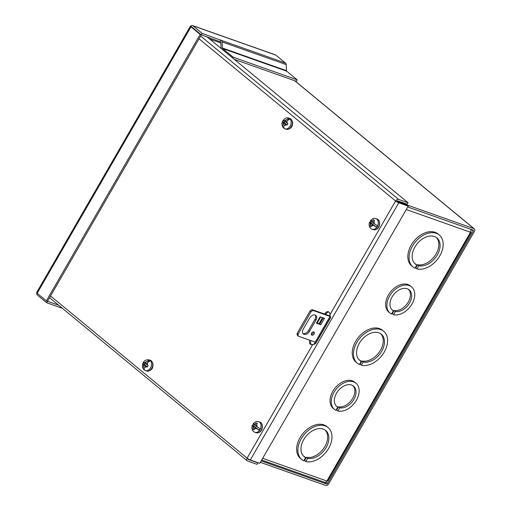 <?xml version="1.0" encoding="UTF-8"?>
<svg xmlns="http://www.w3.org/2000/svg" width="511" height="511" viewBox="0 0 511 511"><rect width="100%" height="100%" fill="white"/><g stroke="black" fill="none" stroke-linecap="round" stroke-linejoin="round"><path stroke-width="0.77" d="M330.649 316.941L330.068 316.456L313.952 344.369M359.15 359.801A16.946 11.491 129.5 0 0 359.993 360.287L361.22 361.303L359.361 364.522A20.715 14.046 -50.5 0 1 357.342 363.244L356.11 362.229A20.715 14.046 -50.5 0 1 358.46 337.317A20.715 14.046 -50.5 0 1 382.477 330.278L383.704 331.294A20.715 14.046 -50.5 0 1 383.295 353.586A20.715 14.046 -50.5 0 1 361.354 365.231L363.212 362.012L361.98 360.996A16.946 11.491 129.5 0 0 379.494 351.798A16.946 11.491 129.5 0 0 380.669 333.721M361.354 365.231L360.121 364.215L361.98 360.996M336.244 405.919A13.177 8.936 129.5 0 0 336.545 406.092L337.771 407.107L335.912 410.333A16.946 11.491 -50.5 0 1 334.424 409.368L333.198 408.353A16.946 11.491 -50.5 0 1 335.12 387.97A16.946 11.491 -50.5 0 1 354.768 382.215L355.995 383.231A16.946 11.491 -50.5 0 1 355.733 401.352A16.946 11.491 -50.5 0 1 337.899 411.036L339.764 407.81L338.531 406.801A13.177 8.936 129.5 0 0 351.932 399.564A13.177 8.936 129.5 0 0 352.954 385.664M337.899 411.036L336.672 410.026L338.531 406.801M391.841 309.615A13.177 8.936 129.5 0 0 392.141 309.794L393.374 310.809L391.509 314.035A16.946 11.491 -50.5 0 1 390.027 313.071L388.794 312.055A16.946 11.491 -50.5 0 1 390.717 291.672A16.946 11.491 -50.5 0 1 410.365 285.911L411.598 286.927A16.946 11.491 -50.5 0 1 411.336 305.054A16.946 11.491 -50.5 0 1 393.502 314.738L395.361 311.512L394.134 310.496A13.177 8.936 129.5 0 0 407.535 303.266A13.177 8.936 129.5 0 0 408.551 289.367M393.502 314.738L392.269 313.722L394.134 310.496M414.747 263.497A16.946 11.491 129.5 0 0 415.59 263.989L416.823 265.005L414.964 268.224A20.715 14.046 -50.5 0 1 412.939 266.946L411.713 265.931A20.715 14.046 -50.5 0 1 414.057 241.013A20.715 14.046 -50.5 0 1 438.074 233.981L439.307 234.99A20.715 14.046 -50.5 0 1 438.892 257.288A20.715 14.046 -50.5 0 1 416.95 268.927L418.809 265.707L417.583 264.692A16.946 11.491 129.5 0 0 435.091 255.494A16.946 11.491 129.5 0 0 436.266 237.423M416.95 268.927L415.724 267.911L417.583 264.692M303.553 456.099A16.946 11.491 129.5 0 0 304.39 456.591L305.623 457.607L303.764 460.826A20.715 14.046 -50.5 0 1 301.745 459.542L300.513 458.527A20.715 14.046 -50.5 0 1 302.863 433.615A20.715 14.046 -50.5 0 1 326.874 426.576L328.107 427.592A20.715 14.046 -50.5 0 1 327.692 449.891A20.715 14.046 -50.5 0 1 305.75 461.529L307.616 458.31L306.383 457.294A16.946 11.491 129.5 0 0 323.891 448.096A16.946 11.491 129.5 0 0 325.066 430.019M305.75 461.529L304.524 460.513L306.383 457.294M470.772 231.668A2.593 0.46 -150 0 1 471.276 232.339A2.593 0.46 -150 0 1 470.497 232.256A2.593 1.846 -70.5 0 0 470.657 229.247M261.677 460.041L324.53 482.275A2.593 1.846 -70.5 0 0 326.861 481.043A2.593 0.46 30 0 0 327.634 481.126L471.276 232.339M357.342 363.244A20.715 14.046 -50.5 0 1 359.687 338.327A20.715 14.046 -50.5 0 1 383.704 331.294M361.22 361.303A16.946 11.491 -50.5 0 1 359.738 360.338A16.946 11.491 -50.5 0 1 361.66 339.956A16.946 11.491 -50.5 0 1 381.308 334.2A16.946 11.491 -50.5 0 1 381.046 352.328A16.946 11.491 -50.5 0 1 363.212 362.012M334.424 409.368A16.946 11.491 -50.5 0 1 336.347 388.986A16.946 11.491 -50.5 0 1 355.995 383.231M337.771 407.107A13.177 8.936 -50.5 0 1 336.826 406.462A13.177 8.936 -50.5 0 1 338.32 390.608A13.177 8.936 -50.5 0 1 353.599 386.131A13.177 8.936 -50.5 0 1 353.484 400.094A13.177 8.936 -50.5 0 1 339.764 407.81M390.027 313.071A16.946 11.491 -50.5 0 1 391.95 292.682A16.946 11.491 -50.5 0 1 411.598 286.927M393.374 310.809A13.177 8.936 -50.5 0 1 392.422 310.164A13.177 8.936 -50.5 0 1 393.917 294.31A13.177 8.936 -50.5 0 1 409.202 289.833A13.177 8.936 -50.5 0 1 409.087 303.79A13.177 8.936 -50.5 0 1 395.361 311.512M412.939 266.946A20.715 14.046 -50.5 0 1 415.29 242.029A20.715 14.046 -50.5 0 1 439.307 234.99M416.823 265.005A16.946 11.491 -50.5 0 1 415.334 264.04A16.946 11.491 -50.5 0 1 417.257 243.651A16.946 11.491 -50.5 0 1 436.905 237.896A16.946 11.491 -50.5 0 1 436.643 256.024A16.946 11.491 -50.5 0 1 418.809 265.707M301.745 459.542A20.715 14.046 -50.5 0 1 304.09 434.631A20.715 14.046 -50.5 0 1 328.107 427.592M305.623 457.607A16.946 11.491 -50.5 0 1 304.141 456.642A16.946 11.491 -50.5 0 1 306.063 436.253A16.946 11.491 -50.5 0 1 325.711 430.498A16.946 11.491 -50.5 0 1 325.45 448.626A16.946 11.491 -50.5 0 1 307.616 458.31M221.129 48.481L220.778 42.375A0.875 0.626 -70.5 0 0 220.554 41.864L201.315 34.844L192.059 27.211M62.419 308.318L46.642 302.736L201.308 34.844L190.724 26.106A2.593 1.846 109.5 0 1 192.538 25.55A2.593 1.846 109.5 0 1 192.954 25.786L202.158 33.381L221.404 40.401A2.593 1.846 109.5 0 1 222.068 41.908L286.154 64.571L286.499 70.69A0.875 0.626 -70.5 0 0 286.722 71.201L297.191 79.837L233.105 57.168L222.636 48.532L286.722 71.201M192.104 27.249L190.724 26.106A2.593 0.46 30 0 0 190.437 26.157L36.613 292.586A2.593 0.46 30 0 0 37.15 293.276L46.354 300.87L58.676 305.233M220.094 41.487L220.944 40.024M190.437 26.157A2.593 0.46 30 0 0 190.967 26.847L200.171 34.441L201.308 34.844L202.158 33.381M192.538 25.55L275.416 54.862A2.593 1.846 109.5 0 1 275.825 55.099L285.489 63.07A2.593 1.846 109.5 0 1 286.154 64.571M234.306 59.359L296.348 81.3L297.191 79.837M46.354 300.87L200.171 34.441M36.805 292.963A2.593 1.846 -70.5 0 0 37.437 295.141L46.642 302.736M286.499 70.69L222.413 48.021L222.068 41.908M233.105 57.168L232.639 57.979M222.413 48.021A0.875 0.626 -70.5 0 0 222.636 48.532M146.631 363.998L145.38 363.557L146.395 361.788L149.238 359.98A5.608 4.005 -70.5 0 1 150.266 360.823L147.424 362.638L146.44 364.337L148.088 365.531L147.257 367.109L145.546 365.882L144.67 367.403C144.006 368.674 144.051 369.625 144.811 370.264A5.608 4.005 -70.5 0 1 144.536 370.105L146.638 370.98A5.647 4.031 109.5 0 0 151.722 368.29A5.647 4.031 109.5 0 0 150.4 360.325C153.243 362.318 153.754 364.988 151.946 368.316C151.001 370.392 149.231 371.28 146.638 370.98M144.223 368.674L143.789 369.421C143.029 368.782 142.984 367.824 143.648 366.553L144.485 365.097L142.971 363.934L143.502 362.887L143.808 362.356L145.38 363.557M145.443 370.552A5.647 4.031 109.5 0 0 150.528 367.869A5.647 4.031 109.5 0 0 149.206 359.904C146.536 359.444 144.568 360.312 143.31 362.497C142.052 364.854 142.109 367.07 143.495 369.153L143.789 369.421A5.608 4.005 -70.5 0 0 144.536 370.105M149.238 359.98L148.343 361.533M144.485 365.097L145.98 365.627L145.782 365.965M147.449 366.713L145.546 365.882M144.983 363.264L144.358 364.426L145.98 365.627M142.971 363.934L144.358 364.426M372.264 224.463L373.758 224.993L376.447 227.21L372.264 224.463L371.075 226.833L370.028 226.054L371.242 223.62L370.232 222.783C369.459 222.119 369.434 221.87 370.168 222.03L372.736 224.144L371.242 223.62M371.056 220.49C370.328 220.324 370.347 220.58 371.12 221.244L372.091 222.042L373.496 219.673L374.537 220.452L373.113 222.892L377.335 225.67A5.608 4.005 -70.5 0 1 376.447 227.21M370.539 220.477C374.544 217.028 374.282 218.74 375.936 218.631A5.647 4.031 109.5 0 1 376.831 219.142A5.647 4.031 109.5 0 1 377.578 225.964A5.647 4.031 109.5 0 1 372.168 229.279L370.877 228.551C369.089 226.769 368.674 224.604 369.638 222.042L370.168 222.03A5.608 4.005 -70.5 0 1 370.762 220.918M372.091 222.042L373.337 222.483M372.736 224.144L372.513 224.553M371.203 226.469L370.028 226.054M255.034 427.515L256.528 428.046L259.211 430.262L255.034 427.515L253.846 429.885L252.798 429.106L254.005 426.672L252.996 425.835C252.223 425.171 252.204 424.922 252.939 425.082L255.5 427.196L254.005 426.672M253.826 423.542C253.092 423.376 253.111 423.632 253.89 424.296L254.855 425.095L256.26 422.725L257.308 423.504L255.883 425.944L260.105 428.723A5.608 4.005 -70.5 0 1 259.211 430.262M253.309 423.536C257.308 420.08 257.052 421.792 258.7 421.684A5.647 4.031 109.5 0 1 259.601 422.195A5.647 4.031 109.5 0 1 260.348 429.016A5.647 4.031 109.5 0 1 254.932 432.332L253.648 431.603C251.859 429.821 251.444 427.656 252.402 425.095L252.939 425.082A5.608 4.005 -70.5 0 1 253.526 423.97M254.855 425.095L256.1 425.535M255.5 427.196L255.283 427.605M253.973 429.521L252.798 429.106M283.797 126.92L283.362 127.667C282.602 127.028 282.557 126.076 283.222 124.805L284.205 123.1L282.698 121.957L283.56 120.392L285.093 121.554L285.975 120.04L288.817 118.226L287.917 119.778M288.817 118.226A5.608 4.005 -70.5 0 1 289.839 119.076L286.997 120.883L286.154 122.34L287.878 123.579L287.016 125.144L285.266 123.886L284.244 125.649C283.579 126.92 283.631 127.871 284.391 128.517A5.608 4.005 -70.5 0 1 284.11 128.35A5.608 4.005 -70.5 0 1 283.362 127.667L283.075 127.405C281.689 125.316 281.625 123.1 282.89 120.749C285.055 118.073 287.022 117.211 288.785 118.15A5.647 4.031 109.5 0 1 290.101 126.121A5.647 4.031 109.5 0 1 285.017 128.804L284.11 128.35M284.205 123.1L285.7 123.63L285.502 123.969M287.214 124.748L285.266 123.886M286.352 122.001L285.093 121.554M284.748 121.299L284.122 122.461L285.7 123.63M282.698 121.957L284.122 122.461M314.086 333.996A1.884 1.278 -50.5 0 1 311.646 335.012A1.884 1.278 -50.5 0 1 311.595 333.121A1.884 1.278 -50.5 0 1 314.041 332.105A1.884 1.278 -50.5 0 1 314.086 333.996M311.314 334.418A1.884 1.278 129.5 0 0 313.115 333.198A1.884 1.278 129.5 0 0 313.396 331.895M309.449 331.39A4.708 3.194 -50.5 0 1 303.342 333.926A4.708 3.194 -50.5 0 1 303.227 329.193L309.717 317.957A4.708 3.194 -50.5 0 1 315.824 315.428A4.708 3.194 -50.5 0 1 315.932 320.154L309.449 331.39L308.478 330.591L314.961 319.356A4.708 3.194 129.5 0 0 315.274 315.095M320.256 316.852A2.593 0.46 -150 0 1 320.116 316.807L324.472 318.347L320.767 324.766L316.411 323.22A2.593 0.46 30 0 0 316.999 323.367L320.672 316.999M330.068 316.456L313.262 310.516A3.769 2.555 129.5 0 0 311.09 311.678L298.117 334.149A3.769 2.555 129.5 0 0 298.437 336.193L315.242 342.14M302.914 333.453A4.708 3.194 129.5 0 0 308.478 330.591M320.767 324.766L319.79 323.961L323.278 317.925M318.244 323.412L319.79 323.961M298.117 334.149L297.147 333.344A3.769 2.555 129.5 0 0 297.466 335.395L298.437 336.193M297.147 333.344L310.12 310.88L311.09 311.678M313.262 310.516L312.291 309.711A3.769 2.555 129.5 0 0 310.12 310.88M312.291 309.711L330.278 316.073M322.518 317.65L319.171 323.45L316.999 323.367M397.085 201.628A2.593 1.757 -50.5 0 1 397.756 201.698L473.946 228.647A2.593 1.757 -50.5 0 1 474.323 228.858A2.593 1.757 -50.5 0 1 474.387 231.464L328.669 483.847A2.593 1.757 -50.5 0 1 325.686 485.45L260.348 462.34M220.816 42.969L209.663 39.021M261.191 460.877L326.529 483.987A0.875 0.594 -50.5 0 0 327.538 483.444L473.25 231.061A0.875 0.594 -50.5 0 0 473.103 230.11L407.765 207.006M324.632 314.08L324.932 313.562A3.769 2.689 109.5 0 1 328.324 311.774A3.769 2.689 109.5 0 1 328.918 312.112A3.769 2.689 109.5 0 1 329.889 314.808L330.489 317.868L315.657 343.545L314.246 344.337L312.834 344.337A3.769 2.689 109.5 0 1 310.982 344.555A3.769 2.689 109.5 0 1 309.685 340.173M328.86 312.068A3.769 2.689 -70.5 0 0 326.069 313.965L325.769 314.482M292.273 123.675A3.194 2.28 109.5 0 1 290.254 128.159M152.693 365.454A3.194 2.28 109.5 0 1 150.656 369.932M319.075 323.706L322.562 317.67M257.442 462.512L257.876 462.87L257.027 464.333L247.554 460.979A2.593 1.757 -50.5 0 1 247.183 460.769A2.593 1.757 -50.5 0 1 247.12 458.169A2.593 0.46 30 0 0 250.301 459.983L259.773 463.336L408.257 206.15L398.784 202.797A2.593 0.46 -150 0 1 395.603 200.983A2.593 1.757 -50.5 0 1 398.593 199.379L200.625 36.032M310.822 340.575A3.769 2.689 -70.5 0 0 311.582 344.663M329.889 314.808L395.603 200.983L407.286 205.345L408.257 206.15M314.246 344.337L315.657 343.545M315.657 343.194L330.489 317.516M257.876 462.87L248.397 459.517A0.875 0.594 -50.5 0 1 248.129 458.884M207.064 36.875L408.065 202.726L398.593 199.379M408.065 202.726L407.222 204.189L397.743 200.842A0.875 0.594 -50.5 0 0 396.74 201.385M262.66 458.335L326.861 481.043L470.497 232.256L406.296 209.548M285.489 63.07L221.404 40.401M192.954 25.786L275.825 55.099M190.967 26.847L37.15 293.276M144.23 362.701L146.395 361.788M147.424 362.638L147.551 365.167M146.651 366.694L144.67 367.403M143.648 366.553L143.431 364.317M378.025 219.564A5.647 4.031 109.5 0 1 378.772 226.386A5.647 4.031 109.5 0 1 373.362 229.701C379.724 230.621 381.104 222.093 378.134 219.621L377.131 219.053A5.647 4.031 109.5 0 1 378.025 219.564M374.039 221.18L374.288 223.856M373.4 225.396L371.376 226.118M370.36 225.255L370.232 222.783M371.12 221.244L372.934 220.477M260.795 422.616A5.647 4.031 109.5 0 1 261.543 429.438A5.647 4.031 109.5 0 1 256.126 432.753C262.494 433.673 263.874 425.146 260.904 422.674L259.895 422.105A5.647 4.031 109.5 0 1 260.795 422.616M256.803 424.232L257.059 426.909M256.164 428.448L254.139 429.17M253.124 428.307L252.996 425.835M253.89 424.296L255.704 423.53M291.296 126.543A5.647 4.031 109.5 0 1 286.211 129.226C288.811 129.526 290.58 128.638 291.519 126.568C293.365 123.343 292.848 120.679 289.98 118.571A5.647 4.031 109.5 0 1 291.296 126.543M286.416 124.735L284.244 125.649M283.222 124.805L283.088 122.276M283.995 120.743L285.975 120.04M286.997 120.883L287.208 123.119M316.411 323.22L320.116 316.807M314.961 319.356L315.932 320.154M335.146 332.782L333.504 335.631M294.636 80.693L473.946 228.647M396.996 201.072L397.756 201.698M324.396 482.224L326.529 483.987M471.346 229.49L473.25 231.061M327.538 483.444L325.884 482.077M326.069 313.965L324.932 313.562M395.603 200.983L199.035 38.785M50.551 295.971L247.12 458.169L312.834 344.337M250.301 459.983L398.784 202.797M149.206 359.904L150.4 360.325M375.936 218.631L377.131 219.053M372.168 229.279L373.362 229.701M258.7 421.684L259.895 422.105M254.932 432.332L256.126 432.753M288.785 118.15L289.98 118.571M285.017 128.804L286.211 129.226M335.414 332.316L333.287 336.002M294.847 80.77L474.323 228.858M247.183 460.769L49.548 297.702"/></g></svg>
